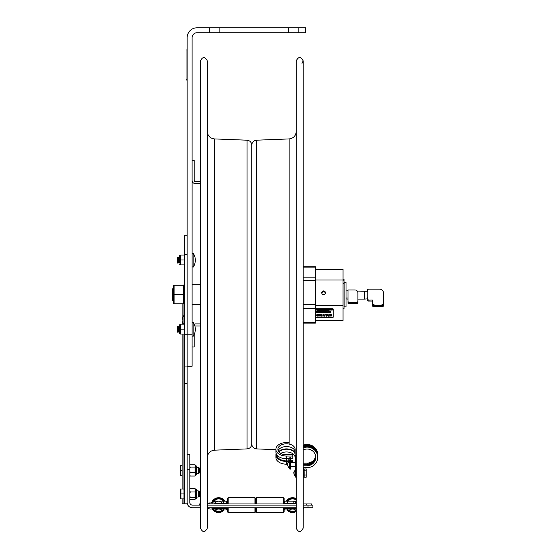 <?xml version="1.0" encoding="UTF-8"?>
<svg xmlns="http://www.w3.org/2000/svg" width="556" height="556" viewBox="0 0 556 556"><rect width="100%" height="100%" fill="white"/><g stroke="black" fill="none" stroke-linecap="round" stroke-linejoin="round"><path stroke-width="0.83" d="M288.314 32.741L288.314 27.8L298.19 27.8L298.19 32.741L209.278 32.741L209.278 27.8L219.154 27.8L219.154 32.741M219.154 27.8L288.314 27.8M298.19 32.741L305.703 32.741L305.703 27.8L298.19 27.8M187.15 334.775L187.15 366.272L192.084 366.272L192.084 334.775L187.15 334.775L187.15 37.683A9.883 9.883 0 0 1 197.026 27.8L209.278 27.8M192.084 334.775L192.084 37.683A4.941 4.941 0 0 1 197.026 32.741L209.278 32.741M194.155 180.339A1.188 1.188 0 0 0 195.337 181.527L200.396 181.527L195.337 181.527A1.188 1.188 0 0 1 194.155 180.339L194.155 160.482L192.084 160.482M195.337 183.591L200.396 183.591L195.337 183.591A3.253 3.253 0 0 1 192.084 180.339M194.885 326.052A1.188 1.188 0 0 1 195.337 325.962L200.396 325.962M192.084 347.007L194.155 347.007L194.155 334.58M195.337 323.898L200.396 323.898L195.337 323.898A3.253 3.253 0 0 0 194.176 324.113M247.024 448.9L214.435 450.172L214.435 138.924L247.024 140.195L247.024 448.9C249.922 448.525 251.507 446.878 251.771 443.966L251.771 145.13L251.771 443.966C252.035 446.878 253.619 448.525 256.518 448.9L256.518 140.195L289.106 138.924C293.457 138.354 295.827 135.886 296.23 131.522M303.187 474.949L303.145 528.2C300.838 532.662 298.537 532.662 296.23 528.2L296.23 60.896C298.44 56.476 300.74 56.427 303.138 60.75L303.145 527.123M207.312 272.148L207.312 528.2C205.004 532.662 202.704 532.662 200.396 528.2L200.396 60.896C202.704 56.434 205.004 56.434 207.312 60.896L207.312 272.148M183.966 303.812L183.966 324.19M184.488 334.754L187.15 334.754L187.15 254.342L184.488 254.342L184.488 503.826L182.118 503.826L182.118 498.885M184.488 503.826L187.15 503.826L187.15 366.036L184.488 366.036M182.118 303.812L182.118 320.742A8.785 6.213 -0 0 0 183.591 324.19M187.15 235.271L184.488 235.271L184.488 254.342M346.013 293.366L346.013 282.226L344.136 282.226L344.136 306.87L346.013 306.87L346.013 293.366M315.377 320.471L343.045 320.471L343.045 269.333L315.377 269.333M325.406 293.061C324.19 291.066 322.973 291.066 321.757 293.061M323.585 294.604A1.849 1.842 180 0 1 321.736 292.769A1.849 1.842 180 0 1 323.585 290.927A1.849 1.842 180 0 1 325.434 292.769A1.849 1.842 180 0 1 323.585 294.604M315.377 305.55L343.045 305.55M343.045 279.981L315.377 279.981M343.045 308.733L344.032 308.733L344.032 279.23L343.045 279.237M367.175 298.913L364.625 299.093L364.625 291.087M347.986 302.693L347.986 289.954L354.978 289.954A2.926 2.912 180 0 1 357.904 292.866L357.904 302.853A5.504 0.528 180 0 0 355.479 302.61L357.904 301.755M347.986 301.755L350.412 302.61A5.504 0.528 180 0 0 347.986 302.853M355.479 302.61L350.412 302.61M356.188 303.506L355.479 303.548A5.504 0.528 180 0 0 357.904 303.312L357.904 302.693M357.904 303.312L357.904 302.853M347.986 290.267L346.013 290.079M347.986 303.312A5.504 0.528 180 0 0 350.412 303.548L355.479 303.548M350.412 303.548L349.703 303.506M356.994 303.083A4.052 0.389 180 0 0 356.98 303.041A4.052 0.389 180 0 0 352.949 302.693A4.052 0.389 180 0 0 348.911 303.041A4.052 0.389 180 0 0 352.747 303.465A4.052 0.389 180 0 0 356.994 303.083M355.089 302.749L350.808 302.749M374.542 306.363L375.328 306.405A6.172 0.591 180 0 1 372.555 306.147L372.555 300.372A0.396 0.396 0 0 0 372.166 299.976L367.175 300.233L367.175 289.37L368.211 289.113L367.175 291.865M367.175 300.233L367.175 300.789L368.211 301.046L372.166 301.046A0.396 0.396 180 0 1 372.555 301.435M367.175 289.919L367.175 291.247L357.279 291.066M381.492 306.363L380.707 306.405A6.172 0.591 180 0 0 383.473 306.147L383.473 305.591A6.172 0.591 180 0 0 380.707 305.341L383.473 304.306L383.473 305.591M375.328 306.405L380.707 306.405M368.211 289.113L379.526 289.113A3.955 3.934 180 0 1 383.473 293.047L383.473 304.306M367.175 297.224L368.211 299.976M372.555 304.306L375.328 305.341A6.172 0.591 180 0 0 372.555 305.591M380.707 305.341L375.328 305.341M381.868 305.87A3.85 0.368 180 0 0 381.854 305.835A3.85 0.368 180 0 0 378.017 305.501A3.85 0.368 180 0 0 374.181 305.835A3.85 0.368 180 0 0 377.83 306.238A3.85 0.368 180 0 0 381.868 305.87M381.027 305.64L375.008 305.64M325.496 312.708L325.851 312.694M325.726 312.785L325.316 312.451L325.983 312.931L325.983 312.354L325.316 312.535M322.341 312.736L321.827 312.562L322.341 312.82M322.126 312.333L321.688 312.646L322.445 312.868L322.126 312.347M322.126 312.799L321.806 312.34L322.563 312.646M321.424 312.854L320.84 312.354L320.84 312.931L320.958 312.479L321.542 312.931L321.542 312.354L321.424 312.854M320.513 312.854L319.929 312.354L319.929 312.931L320.054 312.479L320.638 312.931L320.638 312.354L320.513 312.854M319.109 312.931L319.728 312.931L319.728 312.354L319.109 312.354L319.596 312.423L319.109 312.931M319.026 312.646L318.275 312.396L318.887 312.646L318.275 312.889L318.901 312.861L318.901 312.423M317.921 312.785L317.789 312.354L317.462 312.861L317.921 312.847M315.919 312.687L316.267 312.646M316.267 312.583L315.78 312.778L316.399 312.931L316.399 312.354L315.634 312.354L315.982 312.604M330.229 311.909L330.097 311.416L330.097 311.985L330.945 311.985L330.945 311.416L330.229 311.909M329.91 311.631L329.194 311.631L329.91 311.902M329.055 311.541L328.471 311.457L328.909 311.84L328.422 311.958L329.055 311.541M328.353 311.916L328.019 311.416L327.553 311.916L328.019 311.84M326.546 311.763L326.9 311.756M326.747 311.416L326.358 311.589L326.768 311.985L327.032 311.416M325.614 311.985L326.233 311.985L326.233 311.416L325.614 311.416L326.101 311.478L325.614 311.985M325.058 311.631L324.343 311.631L325.058 311.902M324.204 311.541L323.62 311.457L324.058 311.84L323.571 311.958L324.204 311.541M322.779 311.985L323.397 311.985L323.397 311.416L322.779 311.416L323.265 311.478L322.779 311.985M323.495 311.04L323.995 310.47L323.168 310.47L323.495 311.04M322.946 310.964L322.362 310.47L322.362 311.04L322.487 310.589L323.071 311.04L323.071 310.47L322.946 310.964M321.938 310.47L321.382 310.755L321.938 311.04L322.167 310.47M321.521 310.755L322.035 310.533L322.035 310.978L321.521 310.755M320.854 310.526L320.471 311.04L320.854 310.526M320.186 310.964L319.603 310.47L319.603 311.04L319.728 310.589L320.312 311.04L320.312 310.47L320.186 310.964M319.401 311.04L319.401 310.47L318.831 310.47L319.401 311.04M318.108 311.04L318.727 311.04L318.727 310.47L318.108 310.47L318.595 310.533L318.108 311.04M317.733 310.894L317.601 310.47L317.274 310.971L317.733 310.964M331.119 309.761L331.543 310.095L331.543 309.525L330.778 309.525L331.126 309.775M329.562 309.525L329.166 310.095L329.493 309.616L330.354 310.095L330.104 309.525L329.764 309.998L329.562 309.442L329.764 309.921L329.958 309.525M328.659 310.095L329.152 309.525L328.325 309.525L328.659 310.095M328.103 309.755L327.47 309.525L327.727 310.067L328.103 309.817M318.831 309.88L319.186 309.866M319.186 309.803L318.783 309.699L319.186 309.588M315.836 309.727L316.44 309.727M315.836 309.81L316.44 309.81L315.836 309.81M315.822 309.588L315.822 310.033L316.572 309.81L315.822 309.511L316.572 309.81M330.174 312.521L330.438 312.931L330.771 312.354L330.174 312.437L330.723 312.354M329.298 312.861L328.832 312.861L329.298 312.701M328.853 312.632L329.298 312.555M328.589 312.931L328.721 312.354L328.144 312.354L328.589 312.931M327.908 312.861L327.421 312.861L328.04 312.931L328.04 312.354L327.421 312.354L327.908 312.423L327.421 312.861L327.908 312.708M327.456 312.639L327.908 312.423M327.366 312.931L327.373 312.354L326.594 312.354L326.594 312.931L327.366 312.931L327.102 312.604M326.275 312.847L326.407 312.416L326.407 312.847M325.983 312.277L325.496 312.604M325.051 312.931L325.184 312.354L324.614 312.354L325.051 312.931M324.377 312.861L323.891 312.861L324.509 312.931L324.509 312.354L323.891 312.354L324.377 312.423L323.891 312.861L324.377 312.708M323.926 312.639L324.377 312.423M322.626 312.799L323.377 312.646L322.64 312.409M323.147 312.389L322.626 312.396L323.377 312.646M320.84 312.354L321.424 312.771M320.958 312.479L320.958 312.847M319.929 312.354L320.513 312.771M320.054 312.479L320.054 312.847M319.596 312.847L319.109 312.847L319.596 312.708M319.144 312.639L319.596 312.423M318.275 312.722L318.796 312.82M317.413 312.646L316.538 312.646L317.295 312.868L317.295 312.423M330.229 311.826L330.82 311.826M329.194 311.902L329.367 311.43M329.548 311.318L329.91 311.548M328.52 311.485L329.048 311.833M328.429 311.784L329.055 311.443M326.768 311.902L326.358 311.506L326.747 311.332M325.614 311.916L326.101 311.763M325.614 311.416L326.233 311.416M324.343 311.902L324.516 311.43M323.668 311.485L324.197 311.833M323.571 311.867L324.058 311.756L323.62 311.374L324.204 311.443M322.779 311.916L323.265 311.763M322.779 311.416L323.397 311.416M322.633 311.985L322.633 311.416L321.854 311.701L322.633 311.985M322.501 311.923L321.993 311.701L322.501 311.478L322.501 311.923L321.854 311.617L322.633 311.416M322.404 311.332L322.139 311.888M320.77 311.965L321.292 311.985L321.292 311.416L320.722 311.457L320.77 311.965M320.805 311.763L321.159 311.756L320.77 311.881L320.722 311.381L321.292 311.416M319.867 311.916L320.485 311.985L320.485 311.416L319.902 311.68L320.353 311.478M319.867 311.416L320.485 311.416M319.033 311.985L319.825 311.916L319.366 311.416L319.033 311.985M318.88 311.985L318.762 311.416L318.421 311.888L318.074 311.416L317.823 311.985L318.15 311.506L318.88 311.985M317.823 311.985L318.074 311.332L318.421 311.805L318.762 311.332L318.977 311.902M317.087 311.916L317.705 311.985L317.705 311.416L317.122 311.68L317.573 311.478M317.087 311.416L317.705 311.416M316.329 311.916L316.948 311.985L316.948 311.416L316.357 311.68L316.816 311.478M316.329 311.416L316.948 311.416M316.058 311.416L316.058 311.909L315.474 311.416L315.474 311.985L315.599 311.534L316.183 311.985L316.183 311.332M315.474 311.416L316.058 311.826M315.599 311.534L315.599 311.902M328.561 310.54L329.089 310.887L328.561 310.616L329.096 310.505L328.422 310.63L328.749 310.985L328.513 310.429L329.096 310.505M328.374 311.04L328.123 310.47L327.783 310.943L327.435 310.47L327.185 311.04L327.512 310.561L328.374 311.04L328.123 310.47M327.22 310.964L327.435 310.387L327.783 310.943M327.102 310.985L326.977 310.526L326.845 310.985M326.664 311.04L326.323 310.47L325.844 311.04L326.247 310.568L326.664 311.04L326.323 310.47M325.844 311.04L326.323 310.387M325.614 310.748L325.128 310.964L325.614 310.818M325.128 310.47L325.614 310.533M324.989 310.47L324.412 310.47L324.857 311.04L324.989 310.387L324.412 310.47M323.3 310.387L323.995 310.47M322.362 310.47L322.946 310.88M322.487 310.589L322.487 310.964M322.035 310.964L321.382 310.672L321.938 310.387M320.729 310.526L320.854 310.985M320.471 310.47L320.854 310.47M320.471 310.985L320.597 310.526M318.831 310.47L319.401 310.47M318.595 310.734L318.143 310.734L318.595 310.533M318.108 310.47L318.727 310.47M332.558 309.81L331.682 309.81L332.439 310.033L332.439 309.588M332.439 309.949L331.8 309.949L332.12 309.511M330.889 309.525L331.411 309.671M329.958 309.442L330.354 310.095M329.166 310.095L329.416 309.525M327.581 309.525L327.95 309.755M325.872 309.525L327.109 309.671L325.823 309.525L326.157 310.095L326.643 309.539L327.394 310.095L327.394 309.525M325.607 309.525L325.607 310.019L325.024 309.525L325.024 310.095L325.149 309.643L325.733 310.095L325.733 309.442M325.024 309.525L325.607 309.935M324.593 309.949L324.593 309.525M324.461 309.525L324.134 310.088L323.807 309.525M322.904 310.095L322.654 309.525L322.313 309.998L321.966 309.525L321.715 310.095L322.042 309.616L322.904 310.095L322.654 309.525M321.75 310.019L321.966 309.442L322.313 309.998M320.284 310.019L320.416 309.525L319.846 309.442L320.416 309.442M318.796 310.074L319.318 310.095L319.318 309.525L318.748 309.567L318.796 310.074M319.054 310.019L318.644 309.699M317.9 310.026L318.518 310.095L318.518 309.525L317.9 309.442L318.518 309.525M317.434 310.095L317.094 309.525L316.614 310.095L317.024 309.623L317.434 310.095L317.094 309.525M316.454 309.949L315.822 309.949L315.822 309.511M315.377 316.204L315.488 314.842L317.247 316.204L317.247 314.481L316.878 314.481L316.878 315.968L315.565 314.481M315.488 314.842L315.488 316.128M330.431 314.654L331.077 314.821L331.091 315.864L329.513 316.093L331.397 315.996L331.765 315.342L331.39 314.682L329.513 314.877L330.431 314.654M329.513 315.815L331.091 315.78L331.355 315.266M329.465 314.481L328.798 314.967L326.984 314.481L327.984 316.204L328.471 316.204L329.465 314.481L329.069 314.481M326.984 314.481L328.798 314.967M327.776 315.162L328.693 315.162L328.235 315.968L327.776 315.162M324.989 316.204L325.114 314.786L325.67 314.64L326.219 314.786L326.344 316.204L326.74 316.204L326.455 314.606L324.878 314.606L324.593 316.204L324.989 316.204M323.335 315.919L324.336 315.919L323.335 316.003L323.335 314.481L322.946 314.481L322.946 316.003L321.952 315.919L322.946 315.919M322.946 314.481L323.335 314.481M320.993 316.03L321.764 316.204L321.389 316.03L321.764 314.481L320.617 314.481L320.993 316.03M320.617 316.03L320.993 314.661M320.617 314.481L321.764 314.481M318.088 315.266L318.984 315.961L319.888 315.266M319.644 315.787L318.331 315.864L318.088 315.342L318.984 314.647L319.888 315.342L319.644 315.864M318.991 314.446L318.032 314.682L317.678 315.342L318.032 316.01L319.943 316.01L320.298 315.342L319.943 314.682L318.991 314.369L319.943 314.599L320.298 315.342M317.678 315.308L318.032 314.599L318.991 314.369M315.377 308.865L333.169 309.094L333.169 317.247L332.773 317.476L315.377 317.476M333.169 309.094L332.773 308.705L315.377 308.705M321.389 314.661L321.764 316.03M324.593 316.128L324.878 314.529L325.67 314.369L326.455 314.529L326.74 316.128M328.798 314.884L329.069 314.404M329.513 314.599L331.39 314.599L331.765 315.342M315.565 314.404L316.878 315.884M316.878 314.481L317.247 314.481M316.663 310.019L317.094 309.442M318.386 309.727L317.928 309.789L318.386 309.727M318.386 309.525L317.9 309.511L318.386 309.588M320.284 309.525L319.846 309.511L320.284 309.588M320.958 309.525L320.52 309.511L321.09 309.442L320.52 309.525L320.958 310.095L321.09 309.525M320.958 310.019L320.958 309.588M321.382 310.019L321.382 309.581L321.514 310.019M322.313 309.921L322.654 309.442M325.149 309.643L325.149 310.019M328.554 309.602L329.11 309.525M318.595 310.964L318.108 310.964L318.595 310.818M319.276 310.964L319.276 310.533M319.728 310.589L319.728 310.964M319.749 310.387L320.186 310.88M324.857 310.964L324.857 310.533M327.783 310.867L328.123 310.387M329.089 310.804L328.464 310.936M323.265 311.694L322.814 311.68L323.265 311.478M326.101 311.694L325.642 311.68L326.101 311.478M315.745 312.354L316.267 312.507M316.663 312.785L316.663 312.34L317.295 312.34M325.051 312.847L325.051 312.423M328.589 312.847L328.589 312.423M333.169 317.087L333.169 308.934M321.952 316.003L324.336 316.003M327.825 315.162L328.235 315.968M328.235 315.891L328.645 315.162M318.386 309.803L317.928 309.803L318.386 309.873M323.675 309.525L323.342 310.095L324.926 310.026M331.821 309.81L332.418 309.81L331.821 309.81M331.821 309.727L332.342 309.9L332.12 309.497M325.614 310.971L325.128 310.971L325.746 311.04L325.746 310.47M328.471 310.922L329.089 310.887M316.816 311.694L316.357 311.694L316.816 311.763M317.573 311.694L317.122 311.694L317.573 311.763M320.353 311.694L319.902 311.694L320.353 311.763M322.404 311.84L322.501 311.478M316.677 312.646L317.274 312.646L316.677 312.646M317.198 312.736L316.677 312.562L317.198 312.82M322.626 312.396L323.154 312.82M325.455 312.528L325.851 312.423L325.455 312.528M321.521 310.672L322.035 310.894L322.035 310.533M173.118 288.376L172.527 288.967L172.527 300.129L173.118 300.72L173.257 288.376M296.23 455.281L295.118 455.281L295.118 458.026L295.639 458.026M295.118 455.281L295.118 449.297A8.625 5.484 0 0 0 286.5 443.806A8.625 5.484 0 0 0 277.875 449.297A8.625 5.484 0 0 0 286.5 454.78L292.769 454.78L292.769 458.776L290.447 458.776M295.118 452.035A8.625 5.484 0 0 0 287.584 446.6A8.625 5.484 0 0 0 278.146 450.666M295.118 457.449A8.625 5.484 0 0 0 290.01 452.438A8.625 5.484 0 0 0 280.731 453.369M287.473 464.19L286.5 464.19A10.599 6.741 180 0 1 275.901 457.449L275.901 454.704A10.599 6.741 180 0 1 276.11 453.369M295.639 460.695L295.118 460.695L295.118 458.026M295.118 462.668L295.118 460.695M295.736 469.111L295.736 477.222L293.874 473.976L294.138 471.3L293.811 472.544L295.736 468.923L296.23 469.139L295.639 469.111L295.639 463.398L296.23 463.398M296.23 456.504L295.639 456.504L295.639 463.398M288.432 461.445L286.5 461.445A10.599 6.741 180 0 1 275.901 454.704M295.118 454.704A8.625 5.484 0 0 0 288.696 449.401A8.625 5.484 0 0 0 279.001 452M290.447 460.194L292.769 460.194L292.769 461.445L290.447 461.445M292.769 462.668L292.769 461.445M289.857 469.111L289.857 457.254L290.447 457.254L290.447 469.111L289.857 469.111M276.763 454.711A9.73 6.192 0 0 0 286.5 460.896L288.863 460.896M288.856 458.776L288.856 460.896M289.857 458.776L286.5 458.776A10.599 6.741 180 0 1 275.901 452.035L275.901 449.297A10.599 6.741 180 0 1 289.106 442.757M278.716 451.66A9.139 5.81 180 0 1 287.473 448.928A9.139 5.81 180 0 1 295.118 452.779M289.857 463.398L290.447 463.398M292.769 456.038L286.5 456.038A10.599 6.741 180 0 1 275.901 449.297M315.655 456.066A8.625 8.347 0 0 1 307.141 463.085L303.145 463.085L303.145 449.992A8.625 8.347 0 0 1 315.766 457.386A8.625 8.347 0 0 1 307.141 465.733L303.145 465.733M315.718 456.511A8.625 8.347 0 0 1 307.141 463.982L303.145 463.982M303.187 471.196L303.145 467.645L307.141 467.645A10.599 10.258 180 0 0 317.74 457.386A10.599 10.258 180 0 0 303.145 447.886M317.74 457.386L317.74 456.497A10.599 10.258 180 0 0 303.145 446.996M315.752 456.942A8.625 8.347 0 0 1 307.141 464.844L303.145 464.844M303.784 476.596L303.784 477.013L303.187 476.596L303.784 476.596L303.784 474.337L304.181 474.337M303.784 467.645L303.784 474.386L304.181 474.386L303.784 474.087M309.609 446.517A9.73 9.424 180 0 0 304.674 446.517M317.733 456.066A10.599 10.258 180 0 0 303.145 446.127M303.187 476.596L303.187 467.645M314.39 461.021A9.139 8.847 0 0 1 307.141 464.475L303.715 464.844M304.674 464.475L304.674 464.844M317.74 455.628L317.74 454.738A10.599 10.258 180 0 0 303.145 445.238L303.145 323.105L315.377 323.105L315.377 266.727L303.145 266.727L303.145 60.896L301.964 63.502M293.867 473.601L294.138 472.649M294.124 473.601L294.138 474.845M289.857 468.472L289.857 460.618L289.363 460.396L289.363 468.694L289.857 468.472M289.363 460.396L287.438 464.003L287.765 462.828L287.765 465.817L287.473 465.296L289.363 468.694M287.515 465.087L287.765 463.947M184.46 283.949L184.064 284.345L184.064 304.751L184.46 305.147L184.488 283.949M184.064 285.284L183.237 285.284L183.237 303.812L184.064 303.812L173.257 303.812L174.084 303.812L174.084 294.548L183.237 294.548M174.084 294.548L174.084 285.284L173.257 285.284L173.257 303.812M174.084 285.284L183.237 285.284M189.804 489.113L190.215 488.377L195.038 488.377L190.096 488.522M195.066 488.78L196.025 489.204L196.025 498.683L196.622 498.093L196.622 489.794L196.622 490.858L196.622 489.794L196.025 489.204L196.622 489.794M190.215 488.377L189.804 489.739M189.804 490.628L190.215 491.99L195.038 491.99L195.038 488.377M190.215 499.51L189.804 498.774L190.215 499.51L195.038 499.51L195.038 491.99M195.052 488.731L195.636 489.204L195.636 498.683L195.038 499.274M189.804 495.459L190.215 497.557L195.038 497.557M190.215 497.557L189.804 498.294M190.215 491.99L189.804 494.082M189.804 466.241L190.215 467.103L195.038 467.103L195.038 464.816L196.025 465.692L196.025 475.171L196.622 474.581L196.622 466.303M190.215 464.816L189.804 465.678L190.215 464.816L195.038 464.816M190.215 467.103L189.804 469.215L189.804 454.426L187.15 454.426M189.804 470.598L190.215 472.711L195.038 472.711L195.038 467.103M195.636 465.692L195.636 475.171L195.045 475.693M189.804 474.789L190.215 476.047L195.038 476.047L195.038 472.711M190.215 476.047L189.804 475.185M190.215 472.711L189.804 473.969M195.636 498.683L196.622 498.093L196.622 497.029L198.207 497.029L198.207 490.858L196.622 490.858M189.804 489.002L190.215 488.3M195.038 499.587L190.215 499.587M198.207 473.566L199.305 472.975L199.305 467.985L198.207 467.394L198.207 473.566L196.622 473.566M198.207 467.394L196.622 467.394M182.118 465.539L180.915 465.539L180.915 475.422L182.118 475.422M182.118 470.48L180.915 470.48M180.915 475.422L180.478 475.422L180.478 465.539L180.915 465.539M198.207 490.858L199.305 491.448L199.305 496.438L198.207 497.029M184.488 489.495L183.994 489.495M183.994 493.943L183.994 489.002L180.915 489.002L180.915 498.885L183.994 498.885L183.994 493.943L180.915 493.943M180.915 498.885L180.478 498.885L180.478 489.002L180.915 489.002M303.784 475.199L304.181 475.199L303.784 475.213L304.181 476.457L303.784 476.457M303.784 470.689L304.181 470.689M303.784 469.563L304.181 469.563L303.784 468.993M303.784 473.399L304.181 473.399L303.784 473.872L304.181 473.872L304.181 472.419L303.784 472.419L304.181 471.912L303.784 471.912M303.784 471.703L304.181 471.912M303.784 475.825L304.181 475.825L304.181 474.991L306.21 474.991L306.21 470.835L304.181 470.835L303.784 471.439M304.181 475.825L303.784 476.11M303.784 477.194L306.21 477.229L306.21 474.991M304.181 477.041L303.784 476.416M303.784 469.903L304.181 469.903L303.784 470.049M304.181 471.502L303.784 471.502M304.181 470.835L304.181 470.049M303.784 470.668L304.181 470.668M303.784 469.598L304.181 469.598L303.784 469.806M304.181 474.386L304.181 474.991M306.21 470.835L306.21 468.91L304.181 468.993M306.21 468.91L306.21 477.229M179.47 324.982L179.47 333.28L180.061 333.871L180.061 324.384L179.47 324.982L180.179 324.384L180.179 333.871L179.47 333.28M184.488 331.605L184.05 334.066L184.488 334.066L180.776 334.066L180.776 324.19L184.488 324.19L184.05 324.19L184.488 326.65M180.776 329.131L184.05 329.131L184.488 326.671M184.488 331.591L184.05 329.131M179.47 255.816L180.179 255.225L180.179 264.712L180.061 255.225L179.47 255.816L179.47 263.03M180.776 255.753L180.776 255.03L184.488 255.03L184.05 255.03L184.488 257.484L184.05 259.965L180.776 259.965L180.776 255.753M184.05 259.965L184.488 262.425L184.05 264.906L180.776 264.906L180.776 259.965M307.975 505.119L307.975 507.774L312.917 507.774L312.917 505.119L303.145 505.119L306.69 505.119L306.69 503.938L303.145 503.938M214.262 507.85A1.779 1.779 0 0 1 215.068 508.365L226.765 508.365L226.765 509.956L218.661 509.956A4.844 4.844 0 0 1 215.068 508.365A4.844 4.844 0 0 0 222.254 508.365M284.464 507.774L284.464 509.956L292.56 509.956A4.844 4.844 0 0 0 296.153 508.365A4.844 4.844 0 0 1 288.967 508.365M226.765 508.365L226.765 507.774M307.975 507.774L303.145 507.774M296.23 507.774L207.312 507.774M200.396 507.774L192.459 507.774A5.317 5.317 0 0 1 187.15 502.464L187.15 469.243L189.804 469.243L189.804 502.464A2.655 2.655 0 0 0 192.459 505.119L200.396 505.119M296.23 505.119L207.312 505.119L296.23 505.119M296.23 508.288A1.779 1.779 0 0 0 296.153 508.365L287.619 508.365L287.619 509.956M293.151 502.652L293.151 503.938M226.765 502.652L227.355 502.652M226.765 503.938L226.765 501.164L218.661 501.164A3.955 3.955 0 0 0 215.241 503.145A3.955 3.955 0 0 1 221.747 502.652M213.865 503.938A1.578 1.578 0 0 0 215.241 503.145L226.765 503.145M295.987 503.145A3.955 3.955 0 0 0 292.56 501.164A3.955 3.955 0 0 1 295.987 503.145A1.578 1.578 0 0 0 296.23 503.465A1.578 1.578 0 0 1 295.987 503.145L284.464 503.145L284.464 503.938M296.23 503.938L207.312 503.938M311.631 505.119L311.631 503.938L306.69 503.938M200.396 503.938L199.597 503.938L199.597 505.119M284.464 503.145L284.464 501.164L292.56 501.164M212.003 503.451A0.486 0.486 0 0 1 212.489 502.971A0.486 0.486 0 0 1 212.969 503.451A0.486 0.486 0 0 1 212.489 503.938M284.144 507.774L284.144 511.735L283.351 512.528L283.351 507.774M227.355 503.938L227.355 498.496L228.148 497.71L254.961 497.71L255.753 498.496L255.753 503.938L255.753 498.496L256.538 497.71L283.351 497.71L284.144 498.496L284.144 503.938M283.351 497.71L283.351 503.938M256.538 497.71L256.538 503.938M256.538 507.774L256.538 512.528L283.351 512.528M254.961 507.774L254.961 512.528L255.753 511.735L255.753 507.774L255.753 511.735L256.538 512.528M254.961 497.71L254.961 503.938M228.148 497.71L228.148 503.938M228.148 507.774L228.148 512.528L254.961 512.528M227.355 507.774L227.355 511.735L228.148 512.528M294.909 501.929L296.23 500.615L294.909 501.929A3.962 3.962 0 0 0 292.282 501.164M288.599 500.317A6.227 6.227 0 0 1 296.23 500.087A6.227 6.227 0 0 0 288.599 500.317L289.447 501.164M296.23 502.29L295.75 502.77A3.962 3.962 0 0 1 296.063 503.27M296.23 511.555A7.409 7.409 0 0 1 286.952 509.956M286.291 501.164A7.409 7.409 0 0 1 296.23 498.676M296.23 510.63A6.616 6.616 0 0 1 288.05 509.956M287.25 501.164A6.616 6.616 0 0 1 296.23 499.608M295.542 508.935L296.23 509.623M296.23 510.144A6.227 6.227 0 0 1 288.647 509.956M215.158 503.27A3.962 3.962 0 0 1 215.471 502.77L213.865 501.158A6.227 6.227 0 0 0 212.788 503.069M214.811 508.128L213.865 509.081A6.227 6.227 0 0 1 213.365 508.392M224.27 509.956A7.409 7.409 0 0 1 212.239 508.816M211.572 502.971L208.834 502.971L211.572 502.971A7.409 7.409 0 0 1 224.93 501.164M223.178 509.956A6.616 6.616 0 0 1 213.004 508.552M212.399 502.971A6.616 6.616 0 0 1 223.971 501.164M222.574 509.956A6.227 6.227 0 0 1 214.699 509.921L215.686 508.935M214.699 500.317L216.312 501.929L214.699 500.317A6.227 6.227 0 0 1 222.622 500.317L221.774 501.164L222.622 500.317M216.312 501.929A3.962 3.962 0 0 1 218.939 501.164M193.168 253.195L193.168 267.144A12.35 12.35 0 0 0 193.168 253.195L192.084 253.529L193.168 253.195M177.267 258.102L177.267 262.23L177.816 263.183L177.816 257.157L177.267 258.102M179.47 258.088L178.914 257.157L178.365 258.102L178.365 262.23L177.816 263.183M178.365 258.102L177.816 257.157M178.914 257.157L178.914 263.183L178.365 262.23M179.463 258.102L179.463 262.23L178.914 263.183M193.168 322.348L193.168 336.297L192.084 335.963L193.168 336.297A12.35 12.35 0 0 0 193.168 322.348L192.084 322.682L193.168 322.348M177.267 327.262L177.267 331.39L177.816 332.335L177.816 326.309L177.267 327.262M178.365 327.262L178.365 331.39L177.816 332.335L178.365 331.39L178.914 332.335L178.914 326.309L178.365 327.262L177.816 326.309M179.47 327.241L179.463 331.39L178.914 332.335M179.463 327.262L178.914 326.309M187.15 47.559L187.15 82.135M186.948 48.942L186.948 80.752M289.106 444.063L289.106 138.924M187.15 383.279L184.488 383.279M183.966 334.066L183.966 489.002M183.966 498.885L183.966 503.826M343.045 283.407L344.032 283.407M343.045 280.801L344.032 280.801M372.166 299.976L372.166 301.046M286.5 464.19L286.5 461.445M286.5 456.038L286.5 460.896M307.141 463.085L307.141 463.982M307.141 465.733L307.141 464.475M196.025 465.719L196.622 466.282M180.478 470.89L180.478 472.669M180.478 494.527L180.478 496.133M223.602 507.774L223.602 509.956M284.464 508.365L287.619 508.365L287.619 507.774M223.602 501.164L223.602 503.938M287.619 501.164L287.619 503.938M303.145 280.488L315.377 280.488M315.377 304.542L303.145 304.542M303.145 308.302L315.377 308.302M315.377 322.334L303.145 322.334M315.377 277.124L303.145 277.124M303.145 267.102L315.377 267.102M186.753 50.026L187.15 50.026M187.15 79.668L186.753 79.668M256.518 448.9L275.901 449.658M256.518 140.195C253.619 140.571 252.035 142.218 251.771 145.13C251.507 142.218 249.922 140.571 247.024 140.195M214.435 450.172C210.085 450.742 207.715 453.209 207.312 457.574M214.435 138.924C210.085 138.354 207.715 135.886 207.312 131.522M182.118 324.19L182.118 320.742A8.785 8.785 0 0 1 183.966 315.349L184.488 313.834M182.118 489.002L182.118 334.066M343.045 279.23L344.032 279.23M346.013 298.954L347.986 299.093M364.625 299.093L357.904 299.093M357.904 303.34L355.861 303.541M347.986 303.34L350.03 303.541M346.013 297.96L347.986 297.995M383.473 306.182L381.131 306.391M374.904 306.391L372.555 306.182M192.084 304.41L200.396 304.41M192.084 284.686L200.396 284.686M295.736 477.222L296.23 476.999M290.447 466.421L295.639 466.421M290.447 462.668L295.639 462.668M189.804 498.885L190.145 499.476M189.804 465.49L190.041 465.087M189.804 475.373L190.041 475.776M195.636 475.171L196.025 475.171M180.373 470.974L180.373 472.753M180.478 465.838L180.373 469.493M183.994 498.391L184.488 498.391M180.478 489.301L180.373 492.957M180.061 324.384L180.624 324.19M180.624 334.066L180.179 333.871M180.061 264.712L179.47 264.121L180.061 264.712M180.061 255.225L180.624 255.03M180.624 264.906L180.179 264.712M208.834 502.971L212.489 502.971L208.834 502.971L208.834 503.938L208.834 502.971L209.313 503.451M303.145 508.455A6.137 6.137 0 0 0 304.271 507.774M207.312 508.024A6.137 6.137 0 0 0 214.366 507.774M193.168 267.144L192.084 266.81L193.168 267.144"/></g></svg>
